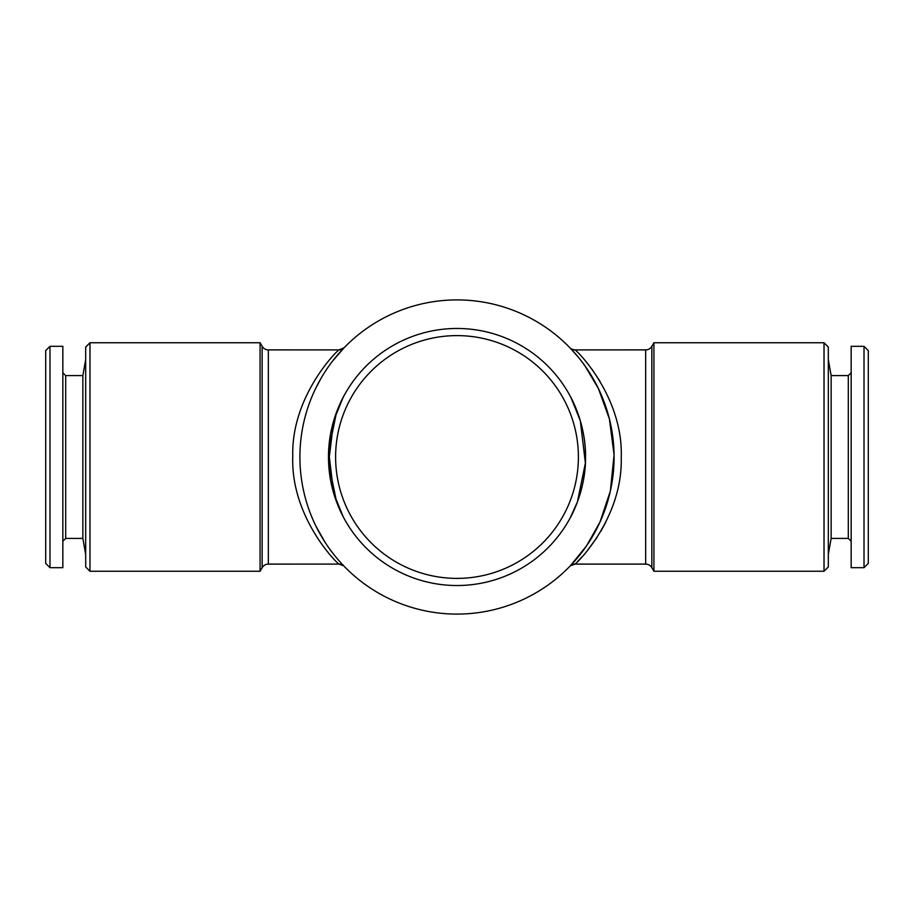 <?xml version="1.0" encoding="UTF-8"?>
<svg xmlns="http://www.w3.org/2000/svg" width="914" height="914" viewBox="0 0 914 914"><rect width="100%" height="100%" fill="white"/><g stroke="black" fill="none" stroke-linecap="round" stroke-linejoin="round"><path stroke-width="1.37" d="M851.163 541.259L848.306 538.403L831.146 538.403L828.312 554.467M848.306 538.403L848.306 375.597L831.146 375.597L828.312 359.533M848.306 375.597L851.163 372.741M868.3 563.39L864.016 567.685L851.163 567.685L851.163 346.315L864.016 346.315L868.3 350.61M82.854 538.403L65.694 538.403L65.694 375.597L82.854 375.597L82.854 538.403L85.688 554.467M82.854 375.597L85.688 359.533M65.694 375.597L62.838 372.741M65.694 538.403L62.838 541.259M49.984 346.315L49.984 567.685L62.838 567.685L62.838 346.315L49.984 346.315L45.7 350.61M45.7 350.599L45.7 563.401M45.7 563.39L49.984 567.685M343.07 397.499L333.69 420.737L328.606 463.021L336.603 501.992L343.698 517.701M570.93 397.499L580.31 420.737L585.394 463.021L577.397 501.992L570.302 517.701C570.233 518.089 586.114 489.995 585.531 457.034C586.114 423.993 570.233 395.899 570.302 396.299M457 585.531A128.531 128.531 0 0 1 328.469 457A128.531 128.531 0 0 1 457 328.469A128.531 128.531 0 0 1 585.531 457A128.531 128.531 0 0 1 457 585.531M457 578.391A121.391 121.391 0 0 1 335.609 457A121.391 121.391 0 0 1 457 335.609A121.391 121.391 0 0 1 578.391 457A121.391 121.391 0 0 1 457 578.391M343.07 516.49L333.69 493.274L328.606 451.013L336.592 412.031L343.698 396.299M341.288 563.253L344.144 566.28A7.141 7.141 -44.1 0 0 339.014 564.098L268.328 564.109A7.141 7.141 0 0 0 262.147 567.685L260.079 571.25L89.972 571.25L85.688 566.966L85.688 347.034L89.972 342.75L260.079 342.75L262.147 346.315A7.141 7.141 0 0 0 268.328 349.891L339.003 349.902A7.141 7.141 -135.9 0 0 344.144 347.731L332.673 360.973M824.028 571.25L828.312 566.966L828.312 347.034L824.028 342.75L653.921 342.75L653.921 571.25L824.028 571.25L824.028 342.75M343.733 565.846L339.014 564.098C336.375 562.967 290.526 516.57 292.766 456.246C291.178 396.15 337.106 350.485 339.014 349.891L344.132 347.731L336.203 356.574M572.712 563.253L569.856 566.28A7.141 7.141 44.1 0 1 574.986 564.098L575.74 563.367M577.419 561.699L581.807 557.083M586.902 551.211L596.979 537.535M600.795 531.388L605.696 522.362M599.95 381.207L591.872 369.142M653.921 571.25L651.853 567.685A7.141 7.141 0 0 0 645.672 564.109L645.672 349.891L574.997 349.902C577.705 351.079 623.508 397.567 621.234 457.823C622.765 518.01 576.883 563.458 574.986 564.109L570.267 565.846M577.797 356.574L569.856 347.731A7.141 7.141 135.9 0 0 574.997 349.902M574.986 349.891C572.221 349.445 570.519 348.725 569.868 347.731L569.89 347.754M571.056 348.977L571.821 349.788M574.643 352.895L578.813 357.808M645.672 349.891A7.141 7.141 0 0 0 651.853 346.315L653.921 342.75M645.672 564.109L574.986 564.109M570.519 565.595L586.571 545.829L599.938 522.18L610.346 491.115L614.082 454.818L609.398 418.898L598.373 388.496L584.926 365.817M457 299.906A157.094 157.094 0 0 1 614.094 457A157.094 157.094 0 0 1 457 614.094A157.094 157.094 0 0 1 299.906 457A157.094 157.094 0 0 1 457 299.906M260.079 571.25L260.079 342.75M343.481 565.595L344.064 566.189M343.573 565.686L341.939 563.961M337.917 559.459L336.443 557.723M334.478 555.324L331.039 550.868M325.007 542.185L315.958 526.167M315.399 388.964L320.768 378.773M89.972 571.25L89.972 342.75M868.3 563.401L868.3 350.599M864.016 567.685L864.016 346.315M831.146 538.403L831.146 375.597M262.147 567.685L262.147 346.315M268.328 564.109L268.328 349.891M651.853 567.685L651.853 346.315"/></g></svg>
